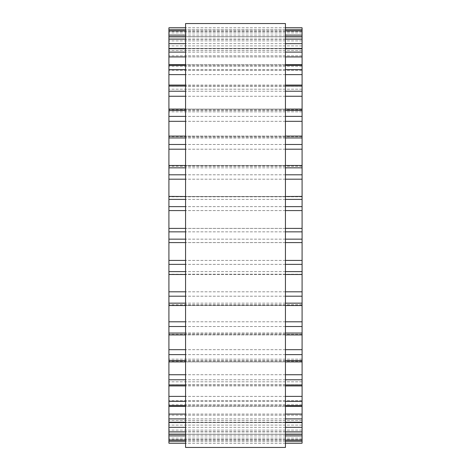 <?xml version="1.0" encoding="UTF-8"?>
<svg xmlns="http://www.w3.org/2000/svg" width="471" height="471" viewBox="0 0 471 471"><rect width="100%" height="100%" fill="white"/><g stroke="black" fill="none" stroke-linecap="round" stroke-linejoin="round"><path stroke-width="0.35" stroke-dasharray="2.35 1.77" d="M302.088 443.223L302.088 228.406L168.912 228.406L168.912 443.223M302.088 228.017L302.088 196.507L168.912 196.507L168.912 228.017M302.088 196.413L302.088 27.777M168.912 196.413L168.912 27.777M168.912 29.761L168.912 40.895L168.912 29.761L302.088 29.761L302.088 40.895L302.088 29.761M302.088 36.691L302.088 45.905L302.088 36.691L168.912 36.691L168.912 45.905L168.912 36.691M302.088 48.431L302.088 55.808L302.088 48.431L168.912 48.431L168.912 55.808L168.912 48.431M302.088 64.692L302.088 70.35L302.088 64.692L168.912 64.692L168.912 70.35L168.912 64.692M302.088 85.074L302.088 89.184L302.088 85.074L168.912 85.074L168.912 89.184L168.912 85.074M302.088 109.072L302.088 111.839L302.088 109.072L168.912 109.072L168.912 111.839L168.912 109.072M302.088 136.095L302.088 137.762L302.088 136.095L168.912 136.095L168.912 137.762L168.912 136.095M302.088 165.486L302.088 166.304L302.088 165.486L168.912 165.486L168.912 166.304L168.912 165.486M302.088 242.589L168.912 242.589L302.088 242.594M302.088 274.493L168.912 274.493M302.088 305.514L302.088 304.696L302.088 305.514L168.912 305.514M302.088 334.905L302.088 333.238L302.088 334.905L168.912 334.905M302.088 361.928L302.088 359.161L302.088 361.928L168.912 361.928M302.088 385.926L302.088 381.816L302.088 385.926L168.912 385.926M302.088 406.308L302.088 400.65L302.088 406.308L168.912 406.308M302.088 422.569L302.088 415.192L302.088 422.569L168.912 422.569M302.088 434.309L302.088 425.095L302.088 434.309L168.912 434.309M185.562 447.45L185.562 23.55M285.438 23.55L285.438 447.45M302.088 439.514L168.912 439.514L302.088 439.514M302.088 438.112L168.912 438.112L302.088 438.112M302.088 441.203L168.912 441.203M302.088 440.061L168.912 440.061M302.088 435.893L168.912 435.893M302.088 431.719L168.912 431.719L302.088 431.719M302.088 434.156L168.912 434.156M302.088 431.895L168.912 431.895M302.088 427.338L168.912 427.338M302.088 420.497L168.912 420.497L302.088 420.497M302.088 422.216L168.912 422.216M302.088 418.89L168.912 418.89M302.088 414.062L168.912 414.062M302.088 404.719L168.912 404.719L302.088 404.719M302.088 405.672L168.912 405.672M302.088 401.374L168.912 401.374M302.088 396.382L168.912 396.382M302.088 384.772L168.912 384.772L302.088 384.772M302.088 384.948L168.912 384.948M302.088 379.773L168.912 379.773M302.088 374.745L168.912 374.745M302.088 361.151L168.912 361.151L302.088 361.151M302.088 360.539L168.912 360.539M302.088 354.616L168.912 354.616M302.088 349.682L168.912 349.682M302.088 334.434L168.912 334.434L302.088 334.434M302.088 333.05L168.912 333.05M302.088 326.527L168.912 326.527M302.088 321.805L168.912 321.805M302.088 305.285L168.912 305.285L302.088 305.285M302.088 303.159L168.912 303.159M302.088 296.2L168.912 296.2M302.088 291.802L168.912 291.802M302.088 274.416L168.912 274.416L302.088 274.416M302.088 271.602L168.912 271.602M302.088 264.378L168.912 264.378M302.088 260.416L168.912 260.416M302.088 239.156L168.912 239.156M302.088 231.844L168.912 231.844M302.088 210.584L168.912 210.584M302.088 206.622L168.912 206.622M302.088 199.398L168.912 199.398M302.088 196.584L168.912 196.584L302.088 196.584M302.088 179.198L168.912 179.198M302.088 174.8L168.912 174.8M302.088 167.841L168.912 167.841M302.088 165.715L168.912 165.715L302.088 165.715M302.088 149.195L168.912 149.195M302.088 144.473L168.912 144.473M302.088 137.95L168.912 137.95M302.088 136.566L168.912 136.566L302.088 136.566M302.088 121.318L168.912 121.318M302.088 116.384L168.912 116.384M302.088 110.461L168.912 110.461M302.088 109.849L168.912 109.849L302.088 109.849M302.088 96.255L168.912 96.255M302.088 91.227L168.912 91.227M302.088 86.052L168.912 86.052M302.088 86.228L168.912 86.228L302.088 86.228M302.088 74.618L168.912 74.618M302.088 69.626L168.912 69.626M302.088 65.328L168.912 65.328M302.088 66.281L168.912 66.281L302.088 66.281M285.438 56.938L185.562 56.938L285.438 56.938M302.088 52.11L168.912 52.11M302.088 48.784L168.912 48.784M302.088 50.503L168.912 50.503L302.088 50.503M302.088 43.662L168.912 43.662M302.088 39.105L168.912 39.105M302.088 36.844L168.912 36.844M302.088 39.281L168.912 39.281L302.088 39.281M302.088 35.107L168.912 35.107M302.088 30.939L168.912 30.939M302.088 29.797L168.912 29.797M302.088 32.888L168.912 32.888L302.088 32.888M302.088 31.486L168.912 31.486L302.088 31.486M302.088 27.813L168.912 27.813M285.438 27.813L185.562 27.813M285.438 29.797L185.562 29.797M285.438 30.939L185.562 30.939M285.438 35.107L185.562 35.107M285.438 36.844L185.562 36.844M285.438 39.105L185.562 39.105M285.438 43.662L185.562 43.662M285.438 48.784L185.562 48.784M285.438 52.11L185.562 52.11M285.438 65.328L185.562 65.328M285.438 69.626L185.562 69.626M285.438 74.618L185.562 74.618M285.438 86.052L185.562 86.052M285.438 91.227L185.562 91.227M285.438 96.255L185.562 96.255M285.438 110.461L185.562 110.461M285.438 116.384L185.562 116.384M285.438 121.318L185.562 121.318M285.438 137.95L185.562 137.95M285.438 144.473L185.562 144.473M285.438 149.195L185.562 149.195M285.438 167.841L185.562 167.841M285.438 174.8L185.562 174.8M285.438 179.198L185.562 179.198M285.438 199.398L185.562 199.398M285.438 206.622L185.562 206.622M285.438 210.584L185.562 210.584M285.438 228.411L185.562 228.411L285.438 228.406M285.438 231.844L185.562 231.844M285.438 239.156L185.562 239.156M285.438 242.589L185.562 242.589L285.438 242.594M285.438 260.416L185.562 260.416M285.438 264.378L185.562 264.378M285.438 271.602L185.562 271.602M285.438 291.802L185.562 291.802M285.438 296.2L185.562 296.2M285.438 303.159L185.562 303.159M285.438 321.805L185.562 321.805M285.438 326.527L185.562 326.527M285.438 333.05L185.562 333.05M285.438 349.682L185.562 349.682M285.438 354.616L185.562 354.616M285.438 360.539L185.562 360.539M285.438 374.745L185.562 374.745M285.438 379.773L185.562 379.773M285.438 384.948L185.562 384.948M285.438 396.382L185.562 396.382M285.438 401.374L185.562 401.374M285.438 405.672L185.562 405.672M285.438 414.062L185.562 414.062M285.438 418.89L185.562 418.89M285.438 422.216L185.562 422.216M285.438 427.338L185.562 427.338M285.438 431.895L185.562 431.895M285.438 434.156L185.562 434.156M285.438 435.893L185.562 435.893M285.438 440.061L185.562 440.061M285.438 441.203L185.562 441.203M285.438 443.187L185.562 443.187M302.088 443.187L168.912 443.187M302.088 430.105L168.912 430.105L302.088 430.105M302.088 441.239L168.912 441.239M302.088 425.095L168.912 425.095L302.088 425.095M302.088 415.192L168.912 415.192L302.088 415.192M302.088 400.65L168.912 400.65L302.088 400.65M302.088 381.816L168.912 381.816L302.088 381.816M302.088 359.161L168.912 359.161L302.088 359.161M302.088 333.238L168.912 333.238L302.088 333.238M302.088 304.696L168.912 304.696L302.088 304.696M302.088 274.222L168.912 274.222L302.088 274.222M302.088 242.577L168.912 242.577L302.088 242.577M302.088 228.406L168.912 228.406M302.088 228.423L168.912 228.423L302.088 228.423M302.088 196.778L168.912 196.778L302.088 196.778M302.088 166.304L168.912 166.304L302.088 166.304M302.088 137.762L168.912 137.762L302.088 137.762M302.088 111.839L168.912 111.839L302.088 111.839M302.088 89.184L168.912 89.184L302.088 89.184M302.088 70.35L168.912 70.35L302.088 70.35M302.088 55.808L168.912 55.808L302.088 55.808M302.088 45.905L168.912 45.905L302.088 45.905M302.088 40.895L168.912 40.895L302.088 40.895M285.438 27.777L185.562 27.777M285.438 29.761L185.562 29.761M285.438 36.691L185.562 36.691M285.438 48.431L185.562 48.431M285.438 64.692L185.562 64.692M285.438 85.074L185.562 85.074M285.438 109.072L185.562 109.072M285.438 136.095L185.562 136.095M285.438 165.486L185.562 165.486M285.438 196.507L185.562 196.507M285.438 274.493L185.562 274.493M285.438 305.514L185.562 305.514M285.438 334.905L185.562 334.905M285.438 361.928L185.562 361.928M285.438 385.926L185.562 385.926M285.438 406.308L185.562 406.308M285.438 422.569L185.562 422.569M285.438 434.309L185.562 434.309M285.438 441.239L185.562 441.239M285.438 443.223L185.562 443.223"/><path stroke-width="0.71" d="M285.438 27.777L302.088 27.777L302.088 228.017M185.562 27.777L168.912 27.777L168.912 228.017M285.438 196.507L302.088 196.413M185.562 196.507L168.912 196.413M168.912 228.406L185.562 228.406L168.912 228.411L168.912 443.223L185.562 443.223M302.088 228.406L285.438 228.406L302.088 228.411L302.088 443.223L285.438 443.223M185.562 235.5L185.562 447.45L285.438 447.45L285.438 23.55L185.562 23.55L185.562 235.5M302.088 56.938L285.438 56.938L302.088 56.938M185.562 56.938L168.912 56.938L185.562 56.938M302.088 27.813L285.438 27.813M185.562 27.813L168.912 27.813M302.088 29.797L285.438 29.797M185.562 29.797L168.912 29.797M302.088 30.939L285.438 30.939M185.562 30.939L168.912 30.939M302.088 35.107L285.438 35.107M185.562 35.107L168.912 35.107M302.088 36.844L285.438 36.844M185.562 36.844L168.912 36.844M302.088 39.105L285.438 39.105M185.562 39.105L168.912 39.105M302.088 43.662L285.438 43.662M185.562 43.662L168.912 43.662M302.088 48.784L285.438 48.784M185.562 48.784L168.912 48.784M302.088 52.11L285.438 52.11M185.562 52.11L168.912 52.11M302.088 65.328L285.438 65.328M185.562 65.328L168.912 65.328M302.088 69.626L285.438 69.626M185.562 69.626L168.912 69.626M302.088 74.618L285.438 74.618M185.562 74.618L168.912 74.618M302.088 86.052L285.438 86.052M185.562 86.052L168.912 86.052M302.088 91.227L285.438 91.227M185.562 91.227L168.912 91.227M302.088 96.255L285.438 96.255M185.562 96.255L168.912 96.255M302.088 110.461L285.438 110.461M185.562 110.461L168.912 110.461M302.088 116.384L285.438 116.384M185.562 116.384L168.912 116.384M302.088 121.318L285.438 121.318M185.562 121.318L168.912 121.318M302.088 137.95L285.438 137.95M185.562 137.95L168.912 137.95M302.088 144.473L285.438 144.473M185.562 144.473L168.912 144.473M302.088 149.195L285.438 149.195M185.562 149.195L168.912 149.195M302.088 167.841L285.438 167.841M185.562 167.841L168.912 167.841M302.088 174.8L285.438 174.8M185.562 174.8L168.912 174.8M302.088 179.198L285.438 179.198M185.562 179.198L168.912 179.198M302.088 199.398L285.438 199.398M185.562 199.398L168.912 199.398M302.088 206.622L285.438 206.622M185.562 206.622L168.912 206.622M302.088 210.584L285.438 210.584M185.562 210.584L168.912 210.584M302.088 231.844L285.438 231.844M185.562 231.844L168.912 231.844M302.088 239.156L285.438 239.156M185.562 239.156L168.912 239.156M302.088 242.589L285.438 242.589L302.088 242.594M185.562 242.589L168.912 242.589L185.562 242.594M302.088 260.416L285.438 260.416M185.562 260.416L168.912 260.416M302.088 264.378L285.438 264.378M185.562 264.378L168.912 264.378M302.088 271.602L285.438 271.602M185.562 271.602L168.912 271.602M302.088 291.802L285.438 291.802M185.562 291.802L168.912 291.802M302.088 296.2L285.438 296.2M185.562 296.2L168.912 296.2M302.088 303.159L285.438 303.159M185.562 303.159L168.912 303.159M302.088 321.805L285.438 321.805M185.562 321.805L168.912 321.805M302.088 326.527L285.438 326.527M185.562 326.527L168.912 326.527M302.088 333.05L285.438 333.05M185.562 333.05L168.912 333.05M302.088 349.682L285.438 349.682M185.562 349.682L168.912 349.682M302.088 354.616L285.438 354.616M185.562 354.616L168.912 354.616M302.088 360.539L285.438 360.539M185.562 360.539L168.912 360.539M302.088 374.745L285.438 374.745M185.562 374.745L168.912 374.745M302.088 379.773L285.438 379.773M185.562 379.773L168.912 379.773M302.088 384.948L285.438 384.948M185.562 384.948L168.912 384.948M302.088 396.382L285.438 396.382M185.562 396.382L168.912 396.382M302.088 401.374L285.438 401.374M185.562 401.374L168.912 401.374M302.088 405.672L285.438 405.672M185.562 405.672L168.912 405.672M302.088 414.062L285.438 414.062M185.562 414.062L168.912 414.062M302.088 418.89L285.438 418.89M185.562 418.89L168.912 418.89M302.088 422.216L285.438 422.216M185.562 422.216L168.912 422.216M302.088 427.338L285.438 427.338M185.562 427.338L168.912 427.338M302.088 431.895L285.438 431.895M185.562 431.895L168.912 431.895M302.088 434.156L285.438 434.156M185.562 434.156L168.912 434.156M302.088 435.893L285.438 435.893M185.562 435.893L168.912 435.893M302.088 440.061L285.438 440.061M185.562 440.061L168.912 440.061M302.088 441.203L285.438 441.203M185.562 441.203L168.912 441.203M302.088 443.187L285.438 443.187M185.562 443.187L168.912 443.187M302.088 29.761L285.438 29.761M185.562 29.761L168.912 29.761M302.088 36.691L285.438 36.691M185.562 36.691L168.912 36.691M302.088 48.431L285.438 48.431M185.562 48.431L168.912 48.431M302.088 64.692L285.438 64.692M185.562 64.692L168.912 64.692M302.088 85.074L285.438 85.074M185.562 85.074L168.912 85.074M302.088 109.072L285.438 109.072M185.562 109.072L168.912 109.072M302.088 136.095L285.438 136.095M185.562 136.095L168.912 136.095M302.088 165.486L285.438 165.486M185.562 165.486L168.912 165.486M302.088 274.493L285.438 274.493M185.562 274.493L168.912 274.493M302.088 305.514L285.438 305.514M185.562 305.514L168.912 305.514M302.088 334.905L285.438 334.905M185.562 334.905L168.912 334.905M302.088 361.928L285.438 361.928M185.562 361.928L168.912 361.928M302.088 385.926L285.438 385.926M185.562 385.926L168.912 385.926M302.088 406.308L285.438 406.308M185.562 406.308L168.912 406.308M302.088 422.569L285.438 422.569M185.562 422.569L168.912 422.569M302.088 434.309L285.438 434.309M185.562 434.309L168.912 434.309M302.088 441.239L285.438 441.239M185.562 441.239L168.912 441.239"/></g></svg>
